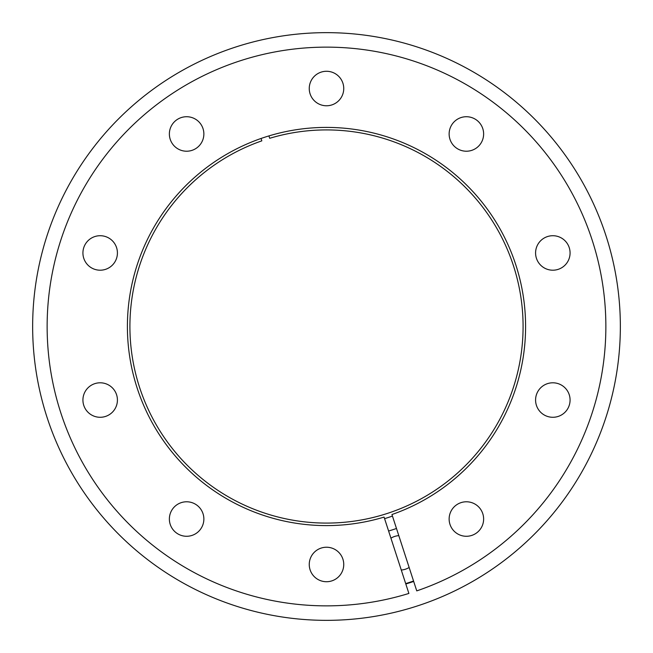 <?xml version="1.0" encoding="UTF-8"?>
<svg xmlns="http://www.w3.org/2000/svg" width="653" height="653" viewBox="0 0 653 653"><rect width="100%" height="100%" fill="white"/><g stroke="black" fill="none" stroke-linecap="round" stroke-linejoin="round"><path stroke-width="0.98" d="M384.576 518.645A200.732 200.732 0 0 0 392.453 516.082M396.477 528.481A213.76 213.76 0 0 1 388.608 531.036M405.684 583.602A269.02 269.02 0 0 0 413.561 581.039M401.277 570.028A17.247 17.247 0 0 0 409.145 567.473M398.803 535.631A17.247 17.247 0 0 0 390.927 538.186M268.922 135.906L269.697 138.297A196.594 196.594 0 0 1 518.498 368.725A196.594 196.594 0 0 1 195.982 473.515A196.594 196.594 0 0 1 261.829 140.852L261.053 138.469M384.078 517.094A199.1 199.1 0 0 1 132.045 283.753A199.1 199.1 0 0 1 458.692 177.624A199.1 199.1 0 0 1 391.947 514.531L416.753 590.883A279.362 279.362 0 0 0 512.401 117.973A279.362 279.362 0 0 0 53.53 267.069A279.362 279.362 0 0 0 408.884 593.438L384.078 517.094M466.381 501.782A17.247 17.247 0 0 0 449.133 519.029A17.247 17.247 0 0 0 466.381 536.276A17.247 17.247 0 0 0 483.628 519.029A17.247 17.247 0 0 0 466.381 501.782M552.83 382.797A17.247 17.247 0 0 0 535.582 400.036A17.247 17.247 0 0 0 552.83 417.283A17.247 17.247 0 0 0 570.077 400.036A17.247 17.247 0 0 0 552.83 382.797M552.83 235.717A17.247 17.247 0 0 0 535.582 252.964A17.247 17.247 0 0 0 552.83 270.203A17.247 17.247 0 0 0 570.077 252.964A17.247 17.247 0 0 0 552.83 235.717M466.381 116.724A17.247 17.247 0 0 0 449.133 133.971A17.247 17.247 0 0 0 466.381 151.218A17.247 17.247 0 0 0 483.628 133.971A17.247 17.247 0 0 0 466.381 116.724M326.5 71.275A17.247 17.247 0 0 0 309.253 88.522A17.247 17.247 0 0 0 326.5 105.77A17.247 17.247 0 0 0 343.747 88.522A17.247 17.247 0 0 0 326.5 71.275M186.619 116.724A17.247 17.247 0 0 0 169.372 133.971A17.247 17.247 0 0 0 186.619 151.218A17.247 17.247 0 0 0 203.867 133.971A17.247 17.247 0 0 0 186.619 116.724M100.17 235.717A17.247 17.247 0 0 0 82.923 252.964A17.247 17.247 0 0 0 100.17 270.203A17.247 17.247 0 0 0 117.418 252.964A17.247 17.247 0 0 0 100.17 235.717M100.17 382.797A17.247 17.247 0 0 0 82.923 400.036A17.247 17.247 0 0 0 100.17 417.283A17.247 17.247 0 0 0 117.418 400.036A17.247 17.247 0 0 0 100.17 382.797M186.619 501.782A17.247 17.247 0 0 0 169.372 519.029A17.247 17.247 0 0 0 186.619 536.276A17.247 17.247 0 0 0 203.867 519.029A17.247 17.247 0 0 0 186.619 501.782M326.5 547.23A17.247 17.247 0 0 0 309.253 564.478A17.247 17.247 0 0 0 326.5 581.725A17.247 17.247 0 0 0 343.747 564.478A17.247 17.247 0 0 0 326.5 547.23M32.65 326.5A293.85 293.85 0 0 1 326.5 32.65A293.85 293.85 0 0 1 620.35 326.5A293.85 293.85 0 0 1 326.5 620.35A293.85 293.85 0 0 1 32.65 326.5M405.815 583.994A269.428 269.428 0 0 0 413.684 581.439"/></g></svg>
